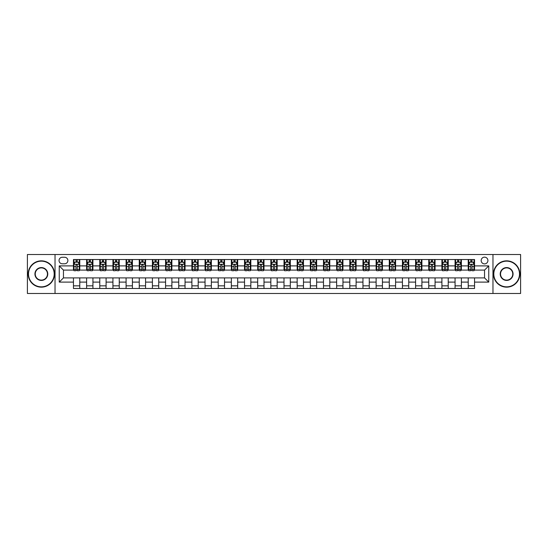 <?xml version="1.0" encoding="UTF-8"?>
<svg xmlns="http://www.w3.org/2000/svg" width="548" height="548" viewBox="0 0 548 548"><rect width="100%" height="100%" fill="white"/><g stroke="black" fill="none" stroke-linecap="round" stroke-linejoin="round"><path stroke-width="0.82" d="M484.542 257.156A3.37 3.37 0 0 0 481.178 260.526A3.37 3.37 0 0 0 484.542 263.896A3.37 3.37 0 0 0 487.912 260.526A3.37 3.37 0 0 0 484.542 257.156M492.967 293.475L520.6 293.475L520.6 254.525L492.967 254.525L492.967 293.475L55.033 293.475L55.033 254.525L27.4 254.525L27.4 293.475L55.033 293.475M62.301 263.787L64.616 263.787A3.261 3.261 0 0 0 67.877 260.526A3.261 3.261 0 0 0 64.616 257.259L62.301 257.259A3.261 3.261 0 0 0 59.033 260.526A3.261 3.261 0 0 0 62.301 263.787M492.967 254.525L55.033 254.525M73.459 282.104L59.246 282.104L59.246 265.896L73.459 265.896L73.459 270.102L63.458 270.102L63.458 277.898L73.459 277.898L73.459 288.474L474.541 288.474L474.541 277.898L484.542 277.898L484.542 270.102L474.541 270.102L474.541 265.896L488.754 265.896L488.754 282.104L474.541 282.104M474.541 265.896L474.541 259.526L73.459 259.526L73.459 265.896M468.225 259.526L468.225 270.102L468.752 270.102M470.753 270.102L472.02 270.102M474.02 270.102L474.541 270.102M468.225 270.102L460.861 270.102M455.066 259.526L455.066 270.102L455.594 270.102M457.594 270.102L458.861 270.102M455.066 270.102L447.702 270.102M441.907 259.526L441.907 270.102L442.435 270.102M444.435 270.102L445.702 270.102M441.907 270.102L434.537 270.102M428.748 259.526L428.748 270.102L429.276 270.102M431.276 270.102L432.543 270.102M428.748 270.102L421.378 270.102M415.59 259.526L415.59 270.102L416.117 270.102M418.117 270.102L419.378 270.102M415.59 270.102L408.219 270.102M402.431 259.526L402.431 270.102L402.958 270.102M404.958 270.102L406.219 270.102M402.431 270.102L395.06 270.102M389.272 259.526L389.272 270.102L389.799 270.102M391.799 270.102L393.06 270.102M389.272 270.102L381.901 270.102M376.113 259.526L376.113 270.102L376.64 270.102M378.641 270.102L379.901 270.102M376.113 270.102L368.742 270.102M362.954 259.526L362.954 270.102L363.482 270.102M365.482 270.102L366.742 270.102M362.954 270.102L355.584 270.102M349.795 259.526L349.795 270.102L350.323 270.102M352.323 270.102L353.583 270.102M349.795 270.102L342.425 270.102M336.636 259.526L336.636 270.102L337.164 270.102M339.164 270.102L340.424 270.102M336.636 270.102L329.266 270.102M323.478 259.526L323.478 270.102L324.005 270.102M326.005 270.102L327.266 270.102M323.478 270.102L316.107 270.102M310.319 259.526L310.319 270.102L310.846 270.102M312.846 270.102L314.107 270.102M310.319 270.102L302.948 270.102M297.16 259.526L297.16 270.102L297.687 270.102M299.688 270.102L300.948 270.102M297.16 270.102L289.789 270.102M284.001 259.526L284.001 270.102L284.528 270.102M286.529 270.102L287.789 270.102M284.001 270.102L276.63 270.102M270.842 259.526L270.842 270.102L271.37 270.102M273.37 270.102L274.63 270.102M270.842 270.102L263.472 270.102M257.683 259.526L257.683 270.102L258.211 270.102M260.211 270.102L261.471 270.102M257.683 270.102L250.313 270.102M244.524 259.526L244.524 270.102L245.052 270.102M247.052 270.102L248.313 270.102M244.524 270.102L237.154 270.102M231.366 259.526L231.366 270.102L231.893 270.102M233.893 270.102L235.154 270.102M231.366 270.102L223.995 270.102M218.207 259.526L218.207 270.102L218.734 270.102M220.734 270.102L221.995 270.102M218.207 270.102L210.836 270.102M205.048 259.526L205.048 270.102L205.575 270.102M207.576 270.102L208.836 270.102M205.048 270.102L197.677 270.102M191.889 259.526L191.889 270.102L192.417 270.102M194.417 270.102L195.677 270.102M191.889 270.102L184.518 270.102M178.73 259.526L178.73 270.102L179.258 270.102M181.258 270.102L182.518 270.102M178.73 270.102L171.36 270.102M165.571 259.526L165.571 270.102L166.099 270.102M168.099 270.102L169.359 270.102M165.571 270.102L158.201 270.102M152.413 259.526L152.413 270.102L152.94 270.102M154.94 270.102L156.201 270.102M152.413 270.102L145.042 270.102M139.254 259.526L139.254 270.102L139.781 270.102M141.781 270.102L143.042 270.102M139.254 270.102L131.883 270.102M126.095 259.526L126.095 270.102L126.622 270.102M128.622 270.102L129.883 270.102M126.095 270.102L118.724 270.102M112.936 259.526L112.936 270.102L113.463 270.102M115.457 270.102L116.724 270.102M112.936 270.102L105.565 270.102M99.777 259.526L99.777 270.102L100.298 270.102M102.298 270.102L103.565 270.102M99.777 270.102L92.407 270.102M86.618 259.526L86.618 270.102L87.139 270.102M89.139 270.102L90.406 270.102M86.618 270.102L79.248 270.102M73.459 270.102L73.98 270.102M75.98 270.102L77.247 270.102M73.459 277.898L79.775 277.898L79.775 288.474M474.541 277.898L79.775 277.898M79.775 259.526L79.775 270.102M73.459 262.156L73.98 262.156M75.98 262.156L77.247 262.156M79.248 262.156L79.775 262.156M73.459 285.844L79.775 285.844M86.618 277.898L86.618 288.474M92.934 259.526L92.934 270.102M86.618 262.156L87.139 262.156M89.139 262.156L90.406 262.156M92.407 262.156L92.934 262.156M92.934 277.898L92.934 288.474M86.618 285.844L92.934 285.844M99.777 277.898L99.777 288.474M106.093 277.898L106.093 288.474M99.777 285.844L106.093 285.844M106.093 259.526L106.093 270.102M99.777 262.156L100.298 262.156M102.298 262.156L103.565 262.156M105.565 262.156L106.093 262.156M112.936 277.898L112.936 288.474M119.252 277.898L119.252 288.474M112.936 285.844L119.252 285.844M119.252 259.526L119.252 270.102M112.936 262.156L113.463 262.156M115.457 262.156L116.724 262.156M118.724 262.156L119.252 262.156M126.095 277.898L126.095 288.474M132.411 277.898L132.411 288.474M126.095 285.844L132.411 285.844M132.411 259.526L132.411 270.102M126.095 262.156L126.622 262.156M128.622 262.156L129.883 262.156M131.883 262.156L132.411 262.156M139.254 277.898L139.254 288.474M145.569 277.898L145.569 288.474M139.254 285.844L145.569 285.844M145.569 259.526L145.569 270.102M139.254 262.156L139.781 262.156M141.781 262.156L143.042 262.156M145.042 262.156L145.569 262.156M152.413 277.898L152.413 288.474M158.728 277.898L158.728 288.474M152.413 285.844L158.728 285.844M158.728 259.526L158.728 270.102M152.413 262.156L152.94 262.156M154.94 262.156L156.201 262.156M158.201 262.156L158.728 262.156M165.571 277.898L165.571 288.474M171.887 277.898L171.887 288.474M165.571 285.844L171.887 285.844M171.887 259.526L171.887 270.102M165.571 262.156L166.099 262.156M168.099 262.156L169.359 262.156M171.36 262.156L171.887 262.156M178.73 277.898L178.73 288.474M185.046 277.898L185.046 288.474M178.73 285.844L185.046 285.844M185.046 259.526L185.046 270.102M178.73 262.156L179.258 262.156M181.258 262.156L182.518 262.156M184.518 262.156L185.046 262.156M191.889 277.898L191.889 288.474M198.205 277.898L198.205 288.474M191.889 285.844L198.205 285.844M198.205 259.526L198.205 270.102M191.889 262.156L192.417 262.156M194.417 262.156L195.677 262.156M197.677 262.156L198.205 262.156M205.048 277.898L205.048 288.474M211.364 277.898L211.364 288.474M205.048 285.844L211.364 285.844M211.364 259.526L211.364 270.102M205.048 262.156L205.575 262.156M207.576 262.156L208.836 262.156M210.836 262.156L211.364 262.156M218.207 277.898L218.207 288.474M224.522 277.898L224.522 288.474M218.207 285.844L224.522 285.844M224.522 259.526L224.522 270.102M218.207 262.156L218.734 262.156M220.734 262.156L221.995 262.156M223.995 262.156L224.522 262.156M231.366 277.898L231.366 288.474M237.681 277.898L237.681 288.474M231.366 285.844L237.681 285.844M237.681 259.526L237.681 270.102M231.366 262.156L231.893 262.156M233.893 262.156L235.154 262.156M237.154 262.156L237.681 262.156M244.524 277.898L244.524 288.474M250.84 277.898L250.84 288.474M244.524 285.844L250.84 285.844M250.84 259.526L250.84 270.102M244.524 262.156L245.052 262.156M247.052 262.156L248.313 262.156M250.313 262.156L250.84 262.156M257.683 277.898L257.683 288.474M263.999 277.898L263.999 288.474M257.683 285.844L263.999 285.844M263.999 259.526L263.999 270.102M257.683 262.156L258.211 262.156M260.211 262.156L261.471 262.156M263.472 262.156L263.999 262.156M270.842 277.898L270.842 288.474M277.158 277.898L277.158 288.474M270.842 285.844L277.158 285.844M277.158 259.526L277.158 270.102M270.842 262.156L271.37 262.156M273.37 262.156L274.63 262.156M276.63 262.156L277.158 262.156M284.001 277.898L284.001 288.474M290.317 277.898L290.317 288.474M284.001 285.844L290.317 285.844M290.317 259.526L290.317 270.102M284.001 262.156L284.528 262.156M286.529 262.156L287.789 262.156M289.789 262.156L290.317 262.156M297.16 277.898L297.16 288.474M303.476 277.898L303.476 288.474M297.16 285.844L303.476 285.844M303.476 259.526L303.476 270.102M297.16 262.156L297.687 262.156M299.688 262.156L300.948 262.156M302.948 262.156L303.476 262.156M310.319 277.898L310.319 288.474M316.634 277.898L316.634 288.474M310.319 285.844L316.634 285.844M316.634 259.526L316.634 270.102M310.319 262.156L310.846 262.156M312.846 262.156L314.107 262.156M316.107 262.156L316.634 262.156M323.478 277.898L323.478 288.474M329.793 277.898L329.793 288.474M323.478 285.844L329.793 285.844M329.793 259.526L329.793 270.102M323.478 262.156L324.005 262.156M326.005 262.156L327.266 262.156M329.266 262.156L329.793 262.156M336.636 277.898L336.636 288.474M342.952 277.898L342.952 288.474M336.636 285.844L342.952 285.844M342.952 259.526L342.952 270.102M336.636 262.156L337.164 262.156M339.164 262.156L340.424 262.156M342.425 262.156L342.952 262.156M349.795 277.898L349.795 288.474M356.111 277.898L356.111 288.474M349.795 285.844L356.111 285.844M356.111 259.526L356.111 270.102M349.795 262.156L350.323 262.156M352.323 262.156L353.583 262.156M355.584 262.156L356.111 262.156M362.954 277.898L362.954 288.474M369.27 277.898L369.27 288.474M362.954 285.844L369.27 285.844M369.27 259.526L369.27 270.102M362.954 262.156L363.482 262.156M365.482 262.156L366.742 262.156M368.742 262.156L369.27 262.156M376.113 277.898L376.113 288.474M382.429 277.898L382.429 288.474M376.113 285.844L382.429 285.844M382.429 259.526L382.429 270.102M376.113 262.156L376.64 262.156M378.641 262.156L379.901 262.156M381.901 262.156L382.429 262.156M389.272 277.898L389.272 288.474M395.588 277.898L395.588 288.474M389.272 285.844L395.588 285.844M395.588 259.526L395.588 270.102M389.272 262.156L389.799 262.156M391.799 262.156L393.06 262.156M395.06 262.156L395.588 262.156M402.431 277.898L402.431 288.474M408.746 277.898L408.746 288.474M402.431 285.844L408.746 285.844M408.746 259.526L408.746 270.102M402.431 262.156L402.958 262.156M404.958 262.156L406.219 262.156M408.219 262.156L408.746 262.156M415.59 277.898L415.59 288.474M421.905 277.898L421.905 288.474M415.59 285.844L421.905 285.844M421.905 259.526L421.905 270.102M415.59 262.156L416.117 262.156M418.117 262.156L419.378 262.156M421.378 262.156L421.905 262.156M428.748 277.898L428.748 288.474M435.064 277.898L435.064 288.474M428.748 285.844L435.064 285.844M435.064 259.526L435.064 270.102M428.748 262.156L429.276 262.156M431.276 262.156L432.543 262.156M434.537 262.156L435.064 262.156M441.907 277.898L441.907 288.474M448.223 277.898L448.223 288.474M441.907 285.844L448.223 285.844M448.223 259.526L448.223 270.102M441.907 262.156L442.435 262.156M444.435 262.156L445.702 262.156M447.702 262.156L448.223 262.156M455.066 277.898L455.066 288.474M461.382 277.898L461.382 288.474M455.066 285.844L461.382 285.844M461.382 259.526L461.382 270.102M455.066 262.156L455.594 262.156M457.594 262.156L458.861 262.156M460.861 262.156L461.382 262.156M468.225 277.898L468.225 288.474M468.225 285.844L474.541 285.844M468.225 262.156L468.752 262.156M470.753 262.156L472.02 262.156M474.02 262.156L474.541 262.156M63.458 270.102L59.246 265.896M63.458 277.898L59.246 282.104M488.754 265.896L484.542 270.102M488.754 282.104L484.542 277.898M77.247 260.896L75.98 260.896M79.248 269.417L77.247 269.417L77.247 270.739L79.248 270.739L79.248 264.314L78.193 262.211L75.035 262.211L73.98 264.314L73.98 270.739L75.98 270.739L75.98 269.417L73.98 269.417M73.98 264.314L73.98 259.526M79.248 264.314L79.248 259.526M75.98 262.211L75.98 259.526M77.247 259.526L77.247 262.211M77.247 269.417L77.247 265.102C76.823 264.294 76.405 264.294 75.98 265.102L75.98 269.417M90.406 260.896L89.139 260.896M92.407 269.417L90.406 269.417L90.406 270.739L92.407 270.739L92.407 264.314L91.352 262.211L88.194 262.211L87.139 264.314L87.139 270.739L89.139 270.739L89.139 269.417L87.139 269.417M87.139 264.314L87.139 259.526M92.407 264.314L92.407 259.526M89.139 262.211L89.139 259.526M90.406 259.526L90.406 262.211M90.406 269.417L90.406 265.102C89.982 264.294 89.564 264.294 89.139 265.102L89.139 269.417M103.565 260.896L102.298 260.896M105.565 269.417L103.565 269.417L103.565 270.739L105.565 270.739L105.565 264.314L104.51 262.211L101.353 262.211L100.298 264.314L100.298 270.739L102.298 270.739L102.298 269.417L100.298 269.417M100.298 264.314L100.298 259.526M105.565 264.314L105.565 259.526M102.298 262.211L102.298 259.526M103.565 259.526L103.565 262.211M103.565 269.417L103.565 265.102C103.147 264.294 102.723 264.294 102.298 265.102L102.298 269.417M116.724 260.896L115.457 260.896M118.724 269.417L116.724 269.417L116.724 270.739L118.724 270.739L118.724 264.314L117.669 262.211L114.511 262.211L113.463 264.314L113.463 270.739L115.457 270.739L115.457 269.417L113.463 269.417M113.463 264.314L113.463 259.526M118.724 264.314L118.724 259.526M115.457 262.211L115.457 259.526M116.724 259.526L116.724 262.211M116.724 269.417L116.724 265.102C116.306 264.294 115.881 264.294 115.457 265.102L115.457 269.417M129.883 260.896L128.622 260.896M131.883 269.417L129.883 269.417L129.883 270.739L131.883 270.739L131.883 264.314L130.828 262.211L127.67 262.211L126.622 264.314L126.622 270.739L128.622 270.739L128.622 269.417L126.622 269.417M126.622 264.314L126.622 259.526M131.883 264.314L131.883 259.526M128.622 262.211L128.622 259.526M129.883 259.526L129.883 262.211M129.883 269.417L129.883 265.102C129.465 264.294 129.04 264.294 128.622 265.102L128.622 269.417M41.347 261.156A12.844 12.844 0 0 0 28.503 274A12.844 12.844 0 0 0 41.347 286.844A12.844 12.844 0 0 0 54.19 274A12.844 12.844 0 0 0 41.347 261.156M41.347 287.159A13.159 13.159 0 0 1 28.188 274A13.159 13.159 0 0 1 41.347 260.841A13.159 13.159 0 0 1 54.505 274A13.159 13.159 0 0 1 41.347 287.159M41.347 267.582A6.418 6.418 0 0 1 47.772 274A6.418 6.418 0 0 1 41.347 280.418A6.418 6.418 0 0 1 34.928 274A6.418 6.418 0 0 1 41.347 267.582M41.347 280.103A6.103 6.103 0 0 0 47.457 274A6.103 6.103 0 0 0 41.347 267.897A6.103 6.103 0 0 0 35.243 274A6.103 6.103 0 0 0 41.347 280.103M506.653 261.156A12.844 12.844 0 0 0 493.81 274A12.844 12.844 0 0 0 506.653 286.844A12.844 12.844 0 0 0 519.497 274A12.844 12.844 0 0 0 506.653 261.156M506.653 287.159A13.159 13.159 0 0 1 493.495 274A13.159 13.159 0 0 1 506.653 260.841A13.159 13.159 0 0 1 519.812 274A13.159 13.159 0 0 1 506.653 287.159M506.653 267.582A6.418 6.418 0 0 1 513.072 274A6.418 6.418 0 0 1 506.653 280.418A6.418 6.418 0 0 1 500.228 274A6.418 6.418 0 0 1 506.653 267.582M506.653 280.103A6.103 6.103 0 0 0 512.757 274A6.103 6.103 0 0 0 506.653 267.897A6.103 6.103 0 0 0 500.543 274A6.103 6.103 0 0 0 506.653 280.103M143.042 260.896L141.781 260.896M145.042 269.417L143.042 269.417L143.042 270.739L145.042 270.739L145.042 264.314L143.987 262.211L140.829 262.211L139.781 264.314L139.781 270.739L141.781 270.739L141.781 269.417L139.781 269.417M139.781 264.314L139.781 259.526M145.042 264.314L145.042 259.526M141.781 262.211L141.781 259.526M143.042 259.526L143.042 262.211M143.042 269.417L143.042 265.102C142.624 264.294 142.199 264.294 141.781 265.102L141.781 269.417M156.201 260.896L154.94 260.896M158.201 269.417L156.201 269.417L156.201 270.739L158.201 270.739L158.201 264.314L157.146 262.211L153.988 262.211L152.94 264.314L152.94 270.739L154.94 270.739L154.94 269.417L152.94 269.417M152.94 264.314L152.94 259.526M158.201 264.314L158.201 259.526M154.94 262.211L154.94 259.526M156.201 259.526L156.201 262.211M156.201 269.417L156.201 265.102C155.783 264.294 155.358 264.294 154.94 265.102L154.94 269.417M169.359 260.896L168.099 260.896M171.36 269.417L169.359 269.417L169.359 270.739L171.36 270.739L171.36 264.314L170.305 262.211L167.147 262.211L166.099 264.314L166.099 270.739L168.099 270.739L168.099 269.417L166.099 269.417M166.099 264.314L166.099 259.526M171.36 264.314L171.36 259.526M168.099 262.211L168.099 259.526M169.359 259.526L169.359 262.211M169.359 269.417L169.359 265.102C168.942 264.294 168.517 264.294 168.099 265.102L168.099 269.417M182.518 260.896L181.258 260.896M184.518 269.417L182.518 269.417L182.518 270.739L184.518 270.739L184.518 264.314L183.464 262.211L180.306 262.211L179.258 264.314L179.258 270.739L181.258 270.739L181.258 269.417L179.258 269.417M179.258 264.314L179.258 259.526M184.518 264.314L184.518 259.526M181.258 262.211L181.258 259.526M182.518 259.526L182.518 262.211M182.518 269.417L182.518 265.102C182.1 264.294 181.676 264.294 181.258 265.102L181.258 269.417M195.677 260.896L194.417 260.896M197.677 269.417L195.677 269.417L195.677 270.739L197.677 270.739L197.677 264.314L196.622 262.211L193.465 262.211L192.417 264.314L192.417 270.739L194.417 270.739L194.417 269.417L192.417 269.417M192.417 264.314L192.417 259.526M197.677 264.314L197.677 259.526M194.417 262.211L194.417 259.526M195.677 259.526L195.677 262.211M195.677 269.417L195.677 265.102C195.259 264.294 194.835 264.294 194.417 265.102L194.417 269.417M208.836 260.896L207.576 260.896M210.836 269.417L208.836 269.417L208.836 270.739L210.836 270.739L210.836 264.314L209.781 262.211L206.623 262.211L205.575 264.314L205.575 270.739L207.576 270.739L207.576 269.417L205.575 269.417M205.575 264.314L205.575 259.526M210.836 264.314L210.836 259.526M207.576 262.211L207.576 259.526M208.836 259.526L208.836 262.211M208.836 269.417L208.836 265.102C208.418 264.294 207.993 264.294 207.576 265.102L207.576 269.417M221.995 260.896L220.734 260.896M223.995 269.417L221.995 269.417L221.995 270.739L223.995 270.739L223.995 264.314L222.94 262.211L219.782 262.211L218.734 264.314L218.734 270.739L220.734 270.739L220.734 269.417L218.734 269.417M218.734 264.314L218.734 259.526M223.995 264.314L223.995 259.526M220.734 262.211L220.734 259.526M221.995 259.526L221.995 262.211M221.995 269.417L221.995 265.102C221.577 264.294 221.152 264.294 220.734 265.102L220.734 269.417M235.154 260.896L233.893 260.896M237.154 269.417L235.154 269.417L235.154 270.739L237.154 270.739L237.154 264.314L236.099 262.211L232.941 262.211L231.893 264.314L231.893 270.739L233.893 270.739L233.893 269.417L231.893 269.417M231.893 264.314L231.893 259.526M237.154 264.314L237.154 259.526M233.893 262.211L233.893 259.526M235.154 259.526L235.154 262.211M235.154 269.417L235.154 265.102C234.736 264.294 234.311 264.294 233.893 265.102L233.893 269.417M248.313 260.896L247.052 260.896M250.313 269.417L248.313 269.417L248.313 270.739L250.313 270.739L250.313 264.314L249.258 262.211L246.1 262.211L245.052 264.314L245.052 270.739L247.052 270.739L247.052 269.417L245.052 269.417M245.052 264.314L245.052 259.526M250.313 264.314L250.313 259.526M247.052 262.211L247.052 259.526M248.313 259.526L248.313 262.211M248.313 269.417L248.313 265.102C247.895 264.294 247.47 264.294 247.052 265.102L247.052 269.417M261.471 260.896L260.211 260.896M263.472 269.417L261.471 269.417L261.471 270.739L263.472 270.739L263.472 264.314L262.417 262.211L259.259 262.211L258.211 264.314L258.211 270.739L260.211 270.739L260.211 269.417L258.211 269.417M258.211 264.314L258.211 259.526M263.472 264.314L263.472 259.526M260.211 262.211L260.211 259.526M261.471 259.526L261.471 262.211M261.471 269.417L261.471 265.102C261.054 264.294 260.629 264.294 260.211 265.102L260.211 269.417M274.63 260.896L273.37 260.896M276.63 269.417L274.63 269.417L274.63 270.739L276.63 270.739L276.63 264.314L275.582 262.211L272.418 262.211L271.37 264.314L271.37 270.739L273.37 270.739L273.37 269.417L271.37 269.417M271.37 264.314L271.37 259.526M276.63 264.314L276.63 259.526M273.37 262.211L273.37 259.526M274.63 259.526L274.63 262.211M274.63 269.417L274.63 265.102C274.212 264.294 273.788 264.294 273.37 265.102L273.37 269.417M287.789 260.896L286.529 260.896M289.789 269.417L287.789 269.417L287.789 270.739L289.789 270.739L289.789 264.314L288.741 262.211L285.583 262.211L284.528 264.314L284.528 270.739L286.529 270.739L286.529 269.417L284.528 269.417M284.528 264.314L284.528 259.526M289.789 264.314L289.789 259.526M286.529 262.211L286.529 259.526M287.789 259.526L287.789 262.211M287.789 269.417L287.789 265.102C287.371 264.294 286.947 264.294 286.529 265.102L286.529 269.417M300.948 260.896L299.688 260.896M302.948 269.417L300.948 269.417L300.948 270.739L302.948 270.739L302.948 264.314L301.9 262.211L298.742 262.211L297.687 264.314L297.687 270.739L299.688 270.739L299.688 269.417L297.687 269.417M297.687 264.314L297.687 259.526M302.948 264.314L302.948 259.526M299.688 262.211L299.688 259.526M300.948 259.526L300.948 262.211M300.948 269.417L300.948 265.102C300.53 264.294 300.105 264.294 299.688 265.102L299.688 269.417M314.107 260.896L312.846 260.896M316.107 269.417L314.107 269.417L314.107 270.739L316.107 270.739L316.107 264.314L315.059 262.211L311.901 262.211L310.846 264.314L310.846 270.739L312.846 270.739L312.846 269.417L310.846 269.417M310.846 264.314L310.846 259.526M316.107 264.314L316.107 259.526M312.846 262.211L312.846 259.526M314.107 259.526L314.107 262.211M314.107 269.417L314.107 265.102C313.689 264.294 313.264 264.294 312.846 265.102L312.846 269.417M327.266 260.896L326.005 260.896M329.266 269.417L327.266 269.417L327.266 270.739L329.266 270.739L329.266 264.314L328.218 262.211L325.06 262.211L324.005 264.314L324.005 270.739L326.005 270.739L326.005 269.417L324.005 269.417M324.005 264.314L324.005 259.526M329.266 264.314L329.266 259.526M326.005 262.211L326.005 259.526M327.266 259.526L327.266 262.211M327.266 269.417L327.266 265.102C326.848 264.294 326.423 264.294 326.005 265.102L326.005 269.417M340.424 260.896L339.164 260.896M342.425 269.417L340.424 269.417L340.424 270.739L342.425 270.739L342.425 264.314L341.377 262.211L338.219 262.211L337.164 264.314L337.164 270.739L339.164 270.739L339.164 269.417L337.164 269.417M337.164 264.314L337.164 259.526M342.425 264.314L342.425 259.526M339.164 262.211L339.164 259.526M340.424 259.526L340.424 262.211M340.424 269.417L340.424 265.102C340.007 264.294 339.582 264.294 339.164 265.102L339.164 269.417M353.583 260.896L352.323 260.896M355.584 269.417L353.583 269.417L353.583 270.739L355.584 270.739L355.584 264.314L354.535 262.211L351.378 262.211L350.323 264.314L350.323 270.739L352.323 270.739L352.323 269.417L350.323 269.417M350.323 264.314L350.323 259.526M355.584 264.314L355.584 259.526M352.323 262.211L352.323 259.526M353.583 259.526L353.583 262.211M353.583 269.417L353.583 265.102C353.165 264.294 352.741 264.294 352.323 265.102L352.323 269.417M366.742 260.896L365.482 260.896M368.742 269.417L366.742 269.417L366.742 270.739L368.742 270.739L368.742 264.314L367.694 262.211L364.536 262.211L363.482 264.314L363.482 270.739L365.482 270.739L365.482 269.417L363.482 269.417M363.482 264.314L363.482 259.526M368.742 264.314L368.742 259.526M365.482 262.211L365.482 259.526M366.742 259.526L366.742 262.211M366.742 269.417L366.742 265.102C366.324 264.294 365.906 264.294 365.482 265.102L365.482 269.417M379.901 260.896L378.641 260.896M381.901 269.417L379.901 269.417L379.901 270.739L381.901 270.739L381.901 264.314L380.853 262.211L377.695 262.211L376.64 264.314L376.64 270.739L378.641 270.739L378.641 269.417L376.64 269.417M376.64 264.314L376.64 259.526M381.901 264.314L381.901 259.526M378.641 262.211L378.641 259.526M379.901 259.526L379.901 262.211M379.901 269.417L379.901 265.102C379.483 264.294 379.065 264.294 378.641 265.102L378.641 269.417M393.06 260.896L391.799 260.896M395.06 269.417L393.06 269.417L393.06 270.739L395.06 270.739L395.06 264.314L394.012 262.211L390.854 262.211L389.799 264.314L389.799 270.739L391.799 270.739L391.799 269.417L389.799 269.417M389.799 264.314L389.799 259.526M395.06 264.314L395.06 259.526M391.799 262.211L391.799 259.526M393.06 259.526L393.06 262.211M393.06 269.417L393.06 265.102C392.642 264.294 392.224 264.294 391.799 265.102L391.799 269.417M406.219 260.896L404.958 260.896M408.219 269.417L406.219 269.417L406.219 270.739L408.219 270.739L408.219 264.314L407.171 262.211L404.013 262.211L402.958 264.314L402.958 270.739L404.958 270.739L404.958 269.417L402.958 269.417M402.958 264.314L402.958 259.526M408.219 264.314L408.219 259.526M404.958 262.211L404.958 259.526M406.219 259.526L406.219 262.211M406.219 269.417L406.219 265.102C405.801 264.294 405.383 264.294 404.958 265.102L404.958 269.417M419.378 260.896L418.117 260.896M421.378 269.417L419.378 269.417L419.378 270.739L421.378 270.739L421.378 264.314L420.33 262.211L417.172 262.211L416.117 264.314L416.117 270.739L418.117 270.739L418.117 269.417L416.117 269.417M416.117 264.314L416.117 259.526M421.378 264.314L421.378 259.526M418.117 262.211L418.117 259.526M419.378 259.526L419.378 262.211M419.378 269.417L419.378 265.102C418.96 264.294 418.542 264.294 418.117 265.102L418.117 269.417M432.543 260.896L431.276 260.896M434.537 269.417L432.543 269.417L432.543 270.739L434.537 270.739L434.537 264.314L433.489 262.211L430.331 262.211L429.276 264.314L429.276 270.739L431.276 270.739L431.276 269.417L429.276 269.417M429.276 264.314L429.276 259.526M434.537 264.314L434.537 259.526M431.276 262.211L431.276 259.526M432.543 259.526L432.543 262.211M432.543 269.417L432.543 265.102C432.119 264.294 431.701 264.294 431.276 265.102L431.276 269.417M445.702 260.896L444.435 260.896M447.702 269.417L445.702 269.417L445.702 270.739L447.702 270.739L447.702 264.314L446.647 262.211L443.49 262.211L442.435 264.314L442.435 270.739L444.435 270.739L444.435 269.417L442.435 269.417M442.435 264.314L442.435 259.526M447.702 264.314L447.702 259.526M444.435 262.211L444.435 259.526M445.702 259.526L445.702 262.211M445.702 269.417L445.702 265.102C445.277 264.294 444.86 264.294 444.435 265.102L444.435 269.417M458.861 260.896L457.594 260.896M460.861 269.417L458.861 269.417L458.861 270.739L460.861 270.739L460.861 264.314L459.806 262.211L456.648 262.211L455.594 264.314L455.594 270.739L457.594 270.739L457.594 269.417L455.594 269.417M455.594 264.314L455.594 259.526M460.861 264.314L460.861 259.526M457.594 262.211L457.594 259.526M458.861 259.526L458.861 262.211M458.861 269.417L458.861 265.102C458.436 264.294 458.018 264.294 457.594 265.102L457.594 269.417M472.02 260.896L470.753 260.896M474.02 269.417L472.02 269.417L472.02 270.739L474.02 270.739L474.02 264.314L472.965 262.211L469.807 262.211L468.752 264.314L468.752 270.739L470.753 270.739L470.753 269.417L468.752 269.417M468.752 264.314L468.752 259.526M474.02 264.314L474.02 259.526M470.753 262.211L470.753 259.526M472.02 259.526L472.02 262.211M472.02 269.417L472.02 265.102C471.595 264.294 471.177 264.294 470.753 265.102L470.753 269.417M86.618 282.104L79.775 282.104M86.618 265.896L79.775 265.896M99.777 265.896L92.934 265.896M99.777 282.104L92.934 282.104M112.936 265.896L106.093 265.896M112.936 282.104L106.093 282.104M126.095 265.896L119.252 265.896M126.095 282.104L119.252 282.104M139.254 265.896L132.411 265.896M139.254 282.104L132.411 282.104M152.413 265.896L145.569 265.896M152.413 282.104L145.569 282.104M165.571 265.896L158.728 265.896M165.571 282.104L158.728 282.104M178.73 265.896L171.887 265.896M178.73 282.104L171.887 282.104M191.889 265.896L185.046 265.896M191.889 282.104L185.046 282.104M205.048 265.896L198.205 265.896M205.048 282.104L198.205 282.104M218.207 265.896L211.364 265.896M218.207 282.104L211.364 282.104M231.366 265.896L224.522 265.896M231.366 282.104L224.522 282.104M244.524 265.896L237.681 265.896M244.524 282.104L237.681 282.104M257.683 265.896L250.84 265.896M257.683 282.104L250.84 282.104M270.842 265.896L263.999 265.896M270.842 282.104L263.999 282.104M284.001 265.896L277.158 265.896M284.001 282.104L277.158 282.104M297.16 265.896L290.317 265.896M297.16 282.104L290.317 282.104M310.319 265.896L303.476 265.896M310.319 282.104L303.476 282.104M323.478 265.896L316.634 265.896M323.478 282.104L316.634 282.104M336.636 265.896L329.793 265.896M336.636 282.104L329.793 282.104M349.795 265.896L342.952 265.896M349.795 282.104L342.952 282.104M362.954 265.896L356.111 265.896M362.954 282.104L356.111 282.104M376.113 265.896L369.27 265.896M376.113 282.104L369.27 282.104M389.272 265.896L382.429 265.896M389.272 282.104L382.429 282.104M402.431 265.896L395.588 265.896M402.431 282.104L395.588 282.104M415.59 265.896L408.746 265.896M415.59 282.104L408.746 282.104M428.748 265.896L421.905 265.896M428.748 282.104L421.905 282.104M441.907 265.896L435.064 265.896M441.907 282.104L435.064 282.104M455.066 265.896L448.223 265.896M455.066 282.104L448.223 282.104M468.225 265.896L461.382 265.896M468.225 282.104L461.382 282.104M79.22 264.259L74.007 264.259M73.98 262.334L74.973 262.334M78.254 262.334L79.248 262.334M75.98 266.595L73.98 266.595M79.248 266.595L77.247 266.595M77.247 261.56L75.98 261.56M92.379 264.259L87.166 264.259M87.139 262.334L88.132 262.334M91.413 262.334L92.407 262.334M89.139 266.595L87.139 266.595M92.407 266.595L90.406 266.595M90.406 261.56L89.139 261.56M105.538 264.259L100.325 264.259M100.298 262.334L101.291 262.334M104.572 262.334L105.565 262.334M102.298 266.595L100.298 266.595M105.565 266.595L103.565 266.595M103.565 261.56L102.298 261.56M118.697 264.259L113.484 264.259M113.463 262.334L114.45 262.334M117.731 262.334L118.724 262.334M115.457 266.595L113.463 266.595M118.724 266.595L116.724 266.595M116.724 261.56L115.457 261.56M131.856 264.259L126.643 264.259M126.622 262.334L127.609 262.334M130.89 262.334L131.883 262.334M128.622 266.595L126.622 266.595M131.883 266.595L129.883 266.595M129.883 261.56L128.622 261.56M145.014 264.259L139.802 264.259M139.781 262.334L140.768 262.334M144.049 262.334L145.042 262.334M141.781 266.595L139.781 266.595M145.042 266.595L143.042 266.595M143.042 261.56L141.781 261.56M158.173 264.259L152.961 264.259M152.94 262.334L153.926 262.334M157.214 262.334L158.201 262.334M154.94 266.595L152.94 266.595M158.201 266.595L156.201 266.595M156.201 261.56L154.94 261.56M171.332 264.259L166.119 264.259M166.099 262.334L167.085 262.334M170.373 262.334L171.36 262.334M168.099 266.595L166.099 266.595M171.36 266.595L169.359 266.595M169.359 261.56L168.099 261.56M184.491 264.259L179.278 264.259M179.258 262.334L180.244 262.334M183.532 262.334L184.518 262.334M181.258 266.595L179.258 266.595M184.518 266.595L182.518 266.595M182.518 261.56L181.258 261.56M197.65 264.259L192.437 264.259M192.417 262.334L193.403 262.334M196.691 262.334L197.677 262.334M194.417 266.595L192.417 266.595M197.677 266.595L195.677 266.595M195.677 261.56L194.417 261.56M210.809 264.259L205.603 264.259M205.575 262.334L206.562 262.334M209.85 262.334L210.836 262.334M207.576 266.595L205.575 266.595M210.836 266.595L208.836 266.595M208.836 261.56L207.576 261.56M223.968 264.259L218.762 264.259M218.734 262.334L219.721 262.334M223.009 262.334L223.995 262.334M220.734 266.595L218.734 266.595M223.995 266.595L221.995 266.595M221.995 261.56L220.734 261.56M237.126 264.259L231.92 264.259M231.893 262.334L232.879 262.334M236.167 262.334L237.154 262.334M233.893 266.595L231.893 266.595M237.154 266.595L235.154 266.595M235.154 261.56L233.893 261.56M250.285 264.259L245.079 264.259M245.052 262.334L246.038 262.334M249.326 262.334L250.313 262.334M247.052 266.595L245.052 266.595M250.313 266.595L248.313 266.595M248.313 261.56L247.052 261.56M263.444 264.259L258.238 264.259M258.211 262.334L259.197 262.334M262.485 262.334L263.472 262.334M260.211 266.595L258.211 266.595M263.472 266.595L261.471 266.595M261.471 261.56L260.211 261.56M276.603 264.259L271.397 264.259M271.37 262.334L272.356 262.334M275.644 262.334L276.63 262.334M273.37 266.595L271.37 266.595M276.63 266.595L274.63 266.595M274.63 261.56L273.37 261.56M289.762 264.259L284.556 264.259M284.528 262.334L285.515 262.334M288.803 262.334L289.789 262.334M286.529 266.595L284.528 266.595M289.789 266.595L287.789 266.595M287.789 261.56L286.529 261.56M302.921 264.259L297.715 264.259M297.687 262.334L298.674 262.334M301.962 262.334L302.948 262.334M299.688 266.595L297.687 266.595M302.948 266.595L300.948 266.595M300.948 261.56L299.688 261.56M316.08 264.259L310.874 264.259M310.846 262.334L311.833 262.334M315.121 262.334L316.107 262.334M312.846 266.595L310.846 266.595M316.107 266.595L314.107 266.595M314.107 261.56L312.846 261.56M329.238 264.259L324.032 264.259M324.005 262.334L324.991 262.334M328.279 262.334L329.266 262.334M326.005 266.595L324.005 266.595M329.266 266.595L327.266 266.595M327.266 261.56L326.005 261.56M342.397 264.259L337.191 264.259M337.164 262.334L338.15 262.334M341.438 262.334L342.425 262.334M339.164 266.595L337.164 266.595M342.425 266.595L340.424 266.595M340.424 261.56L339.164 261.56M355.563 264.259L350.35 264.259M350.323 262.334L351.309 262.334M354.597 262.334L355.584 262.334M352.323 266.595L350.323 266.595M355.584 266.595L353.583 266.595M353.583 261.56L352.323 261.56M368.722 264.259L363.509 264.259M363.482 262.334L364.468 262.334M367.756 262.334L368.742 262.334M365.482 266.595L363.482 266.595M368.742 266.595L366.742 266.595M366.742 261.56L365.482 261.56M381.881 264.259L376.668 264.259M376.64 262.334L377.627 262.334M380.915 262.334L381.901 262.334M378.641 266.595L376.64 266.595M381.901 266.595L379.901 266.595M379.901 261.56L378.641 261.56M395.04 264.259L389.827 264.259M389.799 262.334L390.786 262.334M394.074 262.334L395.06 262.334M391.799 266.595L389.799 266.595M395.06 266.595L393.06 266.595M393.06 261.56L391.799 261.56M408.198 264.259L402.986 264.259M402.958 262.334L403.951 262.334M407.233 262.334L408.219 262.334M404.958 266.595L402.958 266.595M408.219 266.595L406.219 266.595M406.219 261.56L404.958 261.56M421.357 264.259L416.144 264.259M416.117 262.334L417.11 262.334M420.391 262.334L421.378 262.334M418.117 266.595L416.117 266.595M421.378 266.595L419.378 266.595M419.378 261.56L418.117 261.56M434.516 264.259L429.303 264.259M429.276 262.334L430.269 262.334M433.55 262.334L434.537 262.334M431.276 266.595L429.276 266.595M434.537 266.595L432.543 266.595M432.543 261.56L431.276 261.56M447.675 264.259L442.462 264.259M442.435 262.334L443.428 262.334M446.709 262.334L447.702 262.334M444.435 266.595L442.435 266.595M447.702 266.595L445.702 266.595M445.702 261.56L444.435 261.56M460.834 264.259L455.621 264.259M455.594 262.334L456.587 262.334M459.868 262.334L460.861 262.334M457.594 266.595L455.594 266.595M460.861 266.595L458.861 266.595M458.861 261.56L457.594 261.56M473.993 264.259L468.78 264.259M468.752 262.334L469.746 262.334M473.027 262.334L474.02 262.334M470.753 266.595L468.752 266.595M474.02 266.595L472.02 266.595M472.02 261.56L470.753 261.56"/></g></svg>
